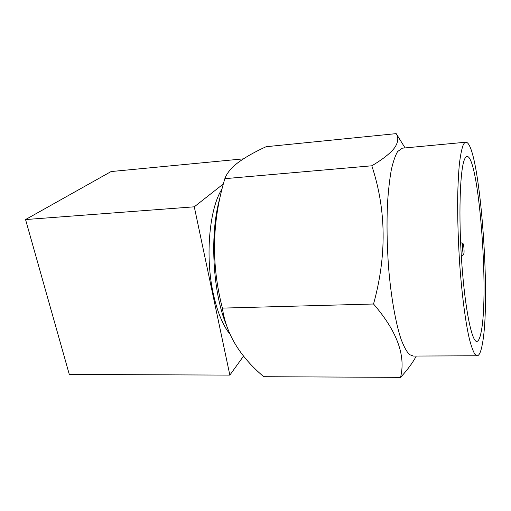 <?xml version="1.0" encoding="UTF-8"?>
<svg xmlns="http://www.w3.org/2000/svg" width="511" height="511" viewBox="0 0 511 511"><rect width="100%" height="100%" fill="white"/><g stroke="black" fill="none" stroke-linecap="round" stroke-linejoin="round"><path stroke-width="0.77" d="M229.65 333.817C222.668 325.009 217.194 311.544 213.221 293.429C204.937 255.954 209.51 207.747 222.1 188.91M462.787 244.054C462.072 246.136 463.03 256.401 463.758 254.504L463.835 254.286C464.397 252.6 463.886 244.597 463.164 243.804L462.787 244.054M464.397 159.649C465.17 157.688 465.994 156.628 466.862 156.468C478.622 154.303 489.276 291.96 481.234 331.55C480.11 337.656 478.711 340.933 477.05 341.386C472.113 343.111 465.106 310.062 461.791 263.203C458.431 216.389 459.926 170.22 464.397 159.649M482.422 343.699C481.107 351.185 479.452 355.209 477.446 355.784L474.891 354.251C473.071 351.242 471.212 346.049 469.309 338.678C465.521 322.198 461.97 295.294 459.747 264.749C458.207 241.186 457.511 218.925 457.671 197.968C457.933 184.963 458.501 173.683 459.363 164.14C460.373 155.766 461.586 149.544 463.011 145.463C463.854 143.476 464.748 142.397 465.687 142.218C479.356 140.614 491.441 296.77 482.422 343.699M476.859 355.784L413.38 356.058L409.407 354.577C406.647 351.657 403.901 346.618 401.154 339.457C395.75 323.469 391.081 297.402 388.603 267.79C386.961 244.941 386.603 223.326 387.536 202.937C388.379 190.271 389.631 179.272 391.292 169.927C393.151 161.719 395.258 155.587 397.622 151.531L402.387 148.171M405.082 147.922L396.197 133.633C398.714 137.606 398.216 142.275 394.696 147.653C390.551 153.166 382.924 159.215 371.816 165.794C386.316 209.612 386.891 255.685 373.535 304.013C396.983 331.147 405.983 355.599 400.541 377.367C407.286 370.124 412.537 363.021 416.293 356.046M225.817 323.655C212.378 290.357 209.714 231.636 220.017 197.751M400.541 377.367L263.746 376.703C239.825 356.55 226.041 333.689 222.387 308.114C211.132 264.609 211.95 221.461 224.846 178.671C226.737 173.28 231.196 167.87 238.222 162.453C245.606 157.062 254.893 151.818 266.103 146.714L396.197 133.633M373.535 304.013L222.387 308.114M371.816 165.794L224.846 178.671M243.606 356.026L229.848 375.106L194.282 206.814L223.403 183.903M243.389 158.857L111.104 171.555L25.55 219.558L69.298 374.435L229.848 375.106M25.55 219.558L194.282 206.814M463.528 254.644L461.312 256.03M465.687 142.218L401.933 148.216M477.05 341.386L476.559 341.393M462.979 243.709L460.603 242.527"/></g></svg>
